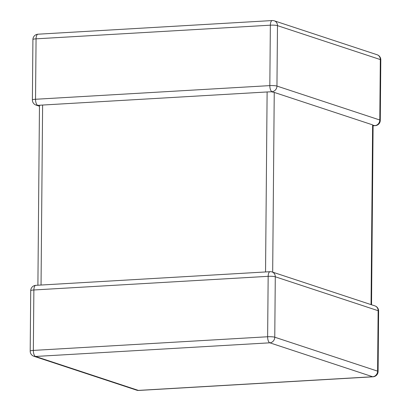 <?xml version="1.0" encoding="UTF-8"?>
<svg xmlns="http://www.w3.org/2000/svg" width="411" height="411" viewBox="0 0 411 411"><rect width="100%" height="100%" fill="white"/><g stroke="black" fill="none" stroke-linecap="round" stroke-linejoin="round"><path stroke-width="0.62" d="M274.245 92.413L372.618 124.872L372.767 125.242L374.853 125.612A5.379 4.84 -71.7 0 0 379.795 120.002L380.319 59.569L277.482 25.636L276.952 86.069A5.379 4.84 108.3 0 1 272.01 91.679L271.234 91.74L274.245 92.413L272.678 272.149M265.547 271.954L267.119 91.961L42.616 105.041L41.043 285.034M32.916 39.528A5.379 5.379 0 0 1 37.982 34.2A5.379 2.214 86.7 0 0 36.065 38.834A5.379 0.786 -179.5 0 0 32.916 39.528L32.387 99.96A5.379 0.786 -179.5 0 1 35.536 99.267L269.827 85.616L270.356 25.184L36.065 38.834L35.536 99.267A5.379 2.214 86.7 0 0 37.72 105.329L40.314 105.247M39.81 105.226L42.616 105.041M39.471 105.709L39.677 105.365M267.119 91.961L271.584 91.771M30.722 290.664L30.193 351.097A5.379 0.786 -179.5 0 1 33.342 350.408A5.379 2.214 -93.3 0 0 35.531 356.465L138.368 390.399L372.659 376.748L269.822 342.815L35.531 356.465A5.379 4.84 108.3 0 1 33.892 356.255L136.729 390.188A5.379 5.379 0 0 0 138.728 390.45L373.018 376.8A5.379 5.379 0 0 0 378.084 371.472L378.613 311.04A5.379 5.379 0 0 0 374.919 305.887A5.379 4.84 108.3 0 1 378.13 310.711L275.288 276.778A5.379 4.84 -71.7 0 0 272.082 271.954A5.379 5.379 0 0 0 270.084 271.692L35.788 285.342A5.379 5.379 0 0 0 30.722 290.664A5.379 0.786 -179.5 0 1 33.872 289.976L33.342 350.408L267.633 336.758L268.162 276.326L33.872 289.976A5.379 2.214 -93.3 0 1 35.788 285.342M272.01 91.679A5.379 2.214 86.7 0 1 269.827 85.616A5.379 0.786 -179.5 0 1 276.952 86.069L379.795 120.002A5.379 0.786 -179.5 0 1 380.278 120.336L380.807 59.903A5.379 0.786 -179.5 0 0 380.319 59.569A5.379 4.84 108.3 0 0 377.108 54.745L274.271 20.812A5.379 5.379 0 0 0 272.272 20.55A5.379 2.214 86.7 0 0 270.356 25.184A5.379 0.786 -179.5 0 1 277.482 25.636A5.379 4.84 -71.7 0 0 274.271 20.812M270.084 271.692A5.379 2.214 -93.3 0 0 268.162 276.326A5.379 0.786 -179.5 0 1 275.288 276.778L274.764 337.21L377.601 371.143L378.13 310.711A5.379 0.786 -179.5 0 1 378.613 311.04M371.051 304.608L372.618 124.872M32.387 99.96A5.379 5.379 0 0 0 36.081 105.113A5.379 4.84 -71.7 0 0 37.72 105.329M374.853 125.612A5.379 2.214 86.7 0 0 375.212 125.658A5.379 5.379 0 0 0 380.278 120.336M274.764 337.21A5.379 0.786 -179.5 0 0 267.633 336.758A5.379 2.214 -93.3 0 0 269.822 342.815A5.379 4.84 -71.7 0 0 274.764 337.21M378.084 371.472A5.379 0.786 -179.5 0 0 377.601 371.143A5.379 4.84 108.3 0 1 372.659 376.748A5.379 2.214 -93.3 0 0 373.018 376.8M138.728 390.45A5.379 2.214 -93.3 0 1 138.368 390.399A5.379 4.84 -71.7 0 1 136.729 390.188M374.919 305.887L272.082 271.954M37.982 34.2L272.272 20.55M36.081 105.113L39.466 106.233M380.807 59.903A5.379 5.379 0 0 0 377.108 54.745M373.101 125.781L375.212 125.658M30.193 351.097A5.379 5.379 0 0 0 33.892 356.255M373.106 125.185L371.534 304.767M39.466 105.709L37.899 285.219"/></g></svg>
